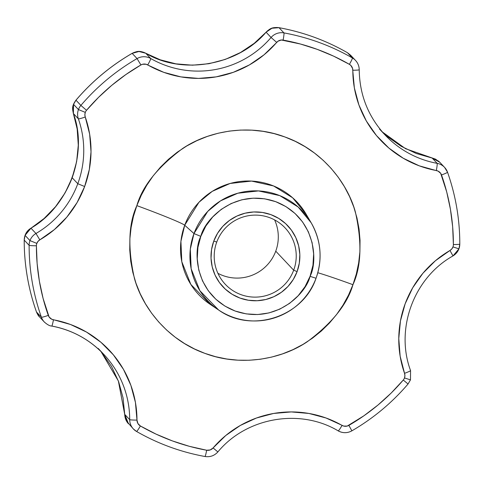 <?xml version="1.0" encoding="UTF-8"?>
<svg xmlns="http://www.w3.org/2000/svg" width="484" height="484" viewBox="0 0 484 484"><rect width="100%" height="100%" fill="white"/><g stroke="black" fill="none" stroke-linecap="round" stroke-linejoin="round"><path stroke-width="0.73" d="M216.753 242.048A41.098 40.922 136.7 0 0 240.971 294.635A41.098 40.922 136.7 0 0 293.679 270.193L297.103 271.603A44.522 44.328 -43.3 0 1 240.003 298.077A44.522 44.328 -43.3 0 1 213.771 241.105L216.753 242.048A41.098 40.922 -43.3 0 1 285.13 227.934A41.098 40.922 -43.3 0 1 293.679 270.193A41.098 40.922 -43.3 0 1 225.302 284.308A41.098 40.922 -43.3 0 1 216.753 242.048L213.771 241.105L211.562 249.538L211.036 258.232L212.216 266.853L215.059 275.075L219.458 282.571L225.235 289.063L232.169 294.302L240.003 298.077L248.431 300.249L257.125 300.733L265.752 299.517L273.986 296.638L281.507 292.209L288.028 286.407L293.292 279.45L297.103 271.603L299.312 263.169L299.838 254.475L298.658 245.854L295.815 237.632L291.416 230.136L285.639 223.644L278.705 218.405L270.871 214.63L262.443 212.458L253.749 211.974L245.122 213.19L236.888 216.07L229.368 220.498L222.846 226.3L217.582 233.258L213.771 241.105A44.522 44.328 -43.3 0 1 270.871 214.63A44.522 44.328 -43.3 0 1 297.103 271.603L293.679 270.193L275.747 251.166A41.098 40.922 -43.3 0 1 217.909 273.315A41.098 40.922 136.7 0 0 275.747 251.166L293.679 270.193A41.098 40.922 136.7 0 0 269.467 217.606A41.098 40.922 136.7 0 0 216.753 242.048M210.213 304.363A67.524 67.228 136.7 0 1 184.719 225.242L198.966 202.27L212.222 191.374L230.118 183.466L251.517 181.077L273.563 185.959L292.62 197.774L306.051 214.061A67.524 67.228 136.7 0 0 184.719 225.242A47.952 2.003 20.3 0 0 136.845 205.627C142.363 186.292 157.566 167.289 182.468 148.618C207.648 131.448 248.395 123.117 284.919 136.972C321.757 149.961 347.361 182.577 355.347 211.877C362.147 242.151 361.342 266.424 352.945 284.701L348.504 295.119L343.059 305.053L336.676 314.406L329.404 323.1L321.322 331.038L312.501 338.153L303.026 344.366L292.995 349.629L282.505 353.883L271.645 357.095L260.531 359.225L249.266 360.253L237.959 360.181L226.724 358.995L215.658 356.714L204.871 353.362L194.477 348.964L184.561 343.567L175.232 337.227L166.569 329.991L158.667 321.945L151.589 313.16L145.412 303.716L140.191 293.715L135.98 283.243L132.822 272.401L130.74 261.299L129.754 250.04L129.881 238.739L131.116 227.492L133.445 216.421L136.845 205.627L141.292 195.215L146.731 185.281L153.119 175.922L160.386 167.234L168.474 159.29L177.289 152.182L186.763 145.962L196.794 140.705L207.285 136.446L218.145 133.239L229.259 131.11L240.524 130.075L251.831 130.154L263.072 131.333L274.138 133.614L284.919 136.972L295.319 141.364L305.229 146.761L314.558 153.107L323.221 160.337L331.129 168.384L338.201 177.168L344.378 186.612L349.599 196.619L353.81 207.091L356.968 217.933L359.055 229.035L360.036 240.288L359.908 251.595L358.674 262.836L356.345 273.908L352.945 284.701A47.952 2.003 20.3 0 0 317.806 272.734A47.952 2.003 -159.7 0 1 352.945 284.701C347.427 304.037 332.224 323.04 307.322 341.71C282.148 358.88 241.395 367.211 204.871 353.362C168.033 340.367 142.429 307.751 134.443 278.451C127.649 248.177 128.448 223.904 136.845 205.627A47.952 2.003 -159.7 0 1 184.719 225.242L180.919 241.341L181.802 261.705L190.835 284.423L210.213 304.363L218.605 309.99A65.213 64.929 -43.3 0 1 193.981 233.566L200.818 236.367C204.538 219.567 234.964 187.611 275.668 201.659C315.822 217.201 318.169 261.148 310.056 276.34L316.04 278.252L310.056 276.34L305.059 286.625L298.156 295.748L289.613 303.359L279.752 309.161L268.959 312.93L257.645 314.533L246.253 313.892L235.206 311.049L224.939 306.094L215.846 299.233L208.271 290.727L202.512 280.895L198.785 270.12L197.236 258.819L197.92 247.421L200.818 236.367L205.815 226.082L212.718 216.959L221.261 209.348L231.122 203.546L241.915 199.771L253.229 198.174L264.627 198.815L275.668 201.659L285.935 206.614L295.028 213.474L302.603 221.981L308.362 231.812L312.089 242.587L313.644 253.888L312.954 265.286L310.056 276.34C306.336 293.141 275.91 325.097 235.206 311.049C195.052 295.506 192.705 251.559 200.818 236.367L193.981 233.566A65.213 64.929 -43.3 0 1 311.164 222.773L298.198 207.037L279.788 195.627L258.498 190.914L237.826 193.219L220.541 200.86L207.739 211.381L193.981 233.566L184.719 225.242L193.981 233.566L190.315 249.115L191.162 268.789L199.886 290.727L218.605 309.99A65.213 64.929 -43.3 0 0 311.164 222.773C321.092 240.518 322.719 259.007 316.04 278.252C303.293 316.857 251.517 333.772 218.605 309.99M410.547 370.562A6.849 0.587 160.7 0 1 410.559 370.581A6.849 0.587 160.7 0 1 404.533 373.315A6.849 6.818 -43.3 0 1 403.275 380.025A6.849 6.818 136.7 0 0 404.497 377.95L410.48 379.861L404.497 377.95L404.92 375.632L404.533 373.315L400.147 356.182L398.774 338.534L400.456 320.904L405.15 303.807L412.713 287.762L422.919 273.248L435.467 260.695L449.975 250.476L451.778 248.957L452.964 246.919L458.947 248.83L452.964 246.919A6.849 6.818 -43.3 0 1 449.975 250.476L452.957 255.909M459.788 244.069A6.849 0.466 -179.9 0 1 459.8 244.099A6.849 0.466 -179.9 0 1 453.387 244.553A6.849 6.818 -43.3 0 1 452.964 246.919A6.849 6.818 136.7 0 0 453.387 244.553L452.661 226.827L450.423 209.233L446.702 191.9L440.706 173.369L438.026 171.082L419.277 165.837L403.299 158.268L388.876 148.062L376.431 135.514L366.346 121.006L358.91 104.961L354.355 87.876L352.582 68.48L350.815 65.425L349.406 64.348L333.682 56.18L317.316 49.386L300.425 44.014L281.349 40.009L278.022 41.194L264.028 54.819L249.423 64.898L233.312 72.322L216.173 76.871L198.525 78.408L180.883 76.883L163.786 72.346L146.089 64.257L142.556 64.269L140.911 64.959L137.063 58.582A13.697 13.643 -43.3 0 1 150.712 58.528L145.726 53.24L160.264 59.81L175.91 63.846L192.414 65.189L209.009 63.7L225.278 59.411L240.475 52.538L254.239 43.324L266.091 32.198L271.07 37.486A95.899 95.481 -43.3 0 1 150.712 58.528L145.726 53.24L138.968 51.498L132.15 53.367L137.063 58.582A215.773 214.829 136.7 0 0 80.882 105.415A13.697 13.643 136.7 0 0 78.444 109.572L85.299 112.379A6.849 6.818 -43.3 0 1 86.515 110.304L80.882 105.415A215.773 214.829 -43.3 0 1 137.063 58.582L132.15 53.367A215.773 214.829 136.7 0 0 75.97 100.2L80.882 105.415L75.97 100.2L73.526 104.344L72.648 108.96L73.386 113.552L78.366 118.834A13.697 13.643 -43.3 0 1 78.444 109.572L73.526 104.344L78.444 109.572A13.697 13.643 -43.3 0 1 80.882 105.415L86.515 110.304A6.849 6.818 136.7 0 0 85.299 112.379L84.869 114.696L85.257 117.013L89.649 134.147L91.022 151.794L89.334 169.43L84.639 186.522L77.791 183.708A95.899 95.481 -43.3 0 1 35.955 233.488L39.815 239.852A102.747 102.299 136.7 0 0 84.639 186.522L77.077 202.566L66.871 217.08L54.323 229.634L39.815 239.852L35.955 233.488A13.697 13.643 136.7 0 0 29.978 240.596L36.826 243.41A6.849 6.818 -43.3 0 1 39.815 239.852L38.012 241.371L36.826 243.41A6.849 6.818 136.7 0 0 36.403 245.775L37.129 263.502L39.367 281.095L43.094 298.428L49.084 316.959L51.764 319.246L70.513 324.492L86.491 332.06L100.92 342.273L113.359 354.82L123.45 369.328L130.88 385.367L135.435 402.458L136.978 420.088L137.892 423.494L140.384 425.981L156.108 434.148L172.473 440.942L189.365 446.321L206.662 450.235L210.183 449.951L213.099 447.942L225.762 435.509L240.367 425.43L256.478 418.007L273.617 413.457L291.265 411.926L308.907 413.451L326.004 417.988L343.7 426.071L347.234 426.059L363.871 415.81L378.004 405.011L391.169 393.056L403.275 380.025L408.048 384.006L403.275 380.025A208.925 208.011 -43.3 0 1 348.879 425.375A6.849 6.818 -43.3 0 1 342.055 425.4A102.747 102.299 136.7 0 0 213.099 447.942A6.849 6.818 -43.3 0 1 206.662 450.235A208.925 208.011 -43.3 0 1 140.384 425.981A6.849 6.818 -43.3 0 1 136.978 420.088A6.849 0.466 180 0 1 129.7 419.658L124.721 414.371L123.045 397.812L118.659 381.737L111.556 366.467L100.926 351.457L118.362 380.944L124.721 414.371L126.59 421.225L133.403 428.981A13.697 13.643 -43.3 0 1 129.7 419.658L124.721 414.371A6.849 1.331 179 0 0 124.709 414.467A6.849 1.331 -1 0 1 124.721 414.371L128.508 423.766M44.8 322.489A13.697 13.643 -43.3 0 1 41.394 317.214L36.481 311.999A215.773 214.829 -43.3 0 1 24.212 240.112L29.125 245.327A13.697 13.643 -43.3 0 1 29.978 240.596L25.059 235.375L24.212 240.112A215.773 214.829 136.7 0 0 36.481 311.999L41.394 317.214A215.773 214.829 -43.3 0 1 29.125 245.327L24.212 240.112L25.059 235.375L29.978 240.596A13.697 13.643 -43.3 0 1 35.955 233.488L30.976 228.2L44.092 218.502L55.551 206.686L65.08 192.898L72.17 177.749L76.641 161.583L78.293 145.176L77.162 128.962L73.386 113.552L78.366 118.834A95.899 95.481 -43.3 0 1 77.791 183.708L72.17 177.749L77.791 183.708A95.899 95.481 -43.3 0 1 35.955 233.488L30.976 228.2L27.406 231.267L25.059 235.375L30.976 228.2A6.849 1.924 -121.6 0 0 30.788 228.279A6.849 1.924 -121.6 0 0 30.661 228.394A6.849 1.924 58.4 0 1 30.788 228.279A6.849 1.924 58.4 0 1 30.976 228.2C50.009 216.312 63.743 199.493 72.17 177.749C79.92 155.739 80.326 134.34 73.386 113.552A6.849 2.347 161.3 0 1 73.344 113.456A6.849 2.347 161.3 0 1 73.32 113.371A6.849 2.347 -18.7 0 0 73.344 113.456A6.849 2.347 -18.7 0 0 73.386 113.552L73.526 104.344L75.97 100.2A215.773 214.829 -43.3 0 1 132.15 53.367C136.718 50.947 141.243 50.905 145.726 53.24C182.208 75.322 237.783 65.54 266.091 32.198L271.07 37.486A13.697 13.643 -43.3 0 1 283.945 32.906A215.773 214.829 -43.3 0 1 352.394 57.953L347.482 52.738A215.773 214.829 136.7 0 0 279.032 27.691L283.945 32.906L279.032 27.691L271.96 28.247L266.091 32.198A6.849 1.845 -138 0 1 266.194 32.035A6.849 1.845 -138 0 1 266.327 31.938A6.849 1.845 42 0 0 266.194 32.035A6.849 1.845 42 0 0 266.091 32.198C269.612 28.471 273.926 26.971 279.032 27.691A215.773 214.829 -43.3 0 1 347.482 52.738L352.394 57.953A13.697 13.643 -43.3 0 1 356.151 61.147M140.911 64.959L125.919 74.518L111.786 85.317L98.621 97.278L86.515 110.304A208.925 208.011 -43.3 0 1 140.911 64.959A6.849 6.818 -43.3 0 1 147.735 64.929A6.849 0.611 -60.2 0 0 150.712 58.528A13.697 13.643 136.7 0 0 137.063 58.582L140.911 64.959M384.955 134.848A95.899 95.481 -43.3 0 0 437.161 163.35A6.849 0.514 100.4 0 1 436.332 170.537A6.849 0.514 -79.6 0 0 437.161 163.35A13.697 13.643 -43.3 0 1 444.596 167.397A13.697 13.643 136.7 0 0 437.161 163.35L432.182 158.062L438.589 161.136L439.672 162.17L435.57 159.169L405.55 148.697L382.378 131.987L387.509 136.639L401.188 146.295L416.282 153.495L432.182 158.062L437.161 163.35A95.899 95.481 -43.3 0 1 385.113 135.018L379.504 129.065M385.113 135.018C368.197 116.59 359.57 94.84 359.225 69.769A6.849 0.466 -0 0 1 352.818 70.24A6.849 0.466 180 0 0 359.225 69.775A95.899 95.481 -43.3 0 1 359.213 69.738A13.697 13.643 136.7 0 0 352.394 57.953A215.773 214.829 136.7 0 0 283.945 32.906A13.697 13.643 136.7 0 0 271.07 37.486A95.899 95.481 -43.3 0 1 150.712 58.528A6.849 0.611 119.8 0 1 147.735 64.929A102.747 102.299 136.7 0 0 276.691 42.386L271.07 37.486L276.691 42.386A6.849 6.818 -43.3 0 1 283.128 40.093A6.849 0.514 -79.7 0 0 283.945 32.906A6.849 0.514 100.3 0 1 283.128 40.093A208.925 208.011 -43.3 0 1 349.406 64.348A6.849 0.611 -60.1 0 0 352.394 57.953A6.849 0.611 119.9 0 1 349.406 64.348A6.849 6.818 -43.3 0 1 352.818 70.24A102.747 102.299 136.7 0 0 436.332 170.537A6.849 6.818 -43.3 0 1 441.511 174.954A208.925 208.011 -43.3 0 1 453.387 244.553A6.849 0.466 0.1 0 0 459.8 244.099C459.806 219.421 455.716 195.457 447.531 172.207A6.849 0.587 160.5 0 1 441.511 174.954A6.849 0.587 -19.5 0 0 447.531 172.207A6.849 0.587 -19.5 0 0 447.519 172.189A13.697 13.643 136.7 0 0 444.596 167.397A13.697 13.643 -43.3 0 1 445.195 168.075M136.548 431.462A215.773 214.829 -43.3 0 1 136.518 431.444A6.849 0.611 -60.1 0 0 136.53 431.456A6.849 0.611 -60.1 0 0 140.384 425.981A6.849 0.611 119.9 0 1 136.536 431.456M51.806 326.059A95.899 95.481 -43.3 0 1 103.957 354.548A95.899 95.481 -43.3 0 1 129.7 419.658A6.849 0.466 -0 0 0 136.978 420.088A102.747 102.299 136.7 0 0 53.458 319.797A6.849 0.514 100.4 0 1 51.782 326.065C72.14 329.985 89.48 339.423 103.8 354.379A95.899 95.481 -43.3 0 1 129.7 419.658A13.697 13.643 136.7 0 0 136.518 431.444C157.911 443.707 180.732 452.056 204.992 456.509A6.849 0.514 -79.7 0 0 206.662 450.235A6.849 0.514 100.3 0 1 204.992 456.509A6.849 0.514 100.3 0 1 204.968 456.491M204.992 456.509C210.092 457.265 214.382 455.74 217.861 451.935L213.099 447.942L217.842 451.911A13.697 13.643 -43.3 0 1 217.836 451.923M133.542 429.126A13.697 13.643 -43.3 0 1 133.403 428.981L136.53 431.456M39.379 316.724L36.481 311.999L39.392 316.778L44.316 321.999A13.697 13.643 136.7 0 1 41.394 317.214A6.849 0.587 -19.5 0 0 48.279 315.374A6.849 0.587 160.5 0 1 41.394 317.214A215.773 214.829 136.7 0 1 29.125 245.327A6.849 0.466 0.1 0 0 36.403 245.775A6.849 0.466 -179.9 0 1 29.125 245.327A13.697 13.643 136.7 0 1 29.978 240.596L36.826 243.41A6.849 6.818 -43.3 0 0 36.403 245.775A208.925 208.011 -43.3 0 0 48.279 315.374A6.849 6.818 -43.3 0 0 53.458 319.797A6.849 0.514 -79.6 0 1 51.776 326.065C49.81 326.041 47.323 324.685 44.316 322.005M75.976 100.194L75.952 100.176C92.027 81.385 110.751 65.776 132.126 53.349C136.609 51.552 138.817 50.094 145.672 53.204C181.954 75.304 237.934 65.546 266.188 32.047C269.8 29.119 271.046 26.995 279.008 27.673C303.268 32.126 326.089 40.474 347.47 52.726L350.567 55.188M459.788 244.13A13.697 13.643 -43.3 0 1 452.982 255.897M351.85 430.814A13.697 13.643 -43.3 0 1 338.231 430.887A6.849 0.611 -60.2 0 0 342.055 425.4A6.849 0.611 119.8 0 1 338.213 430.881A6.849 0.611 119.8 0 1 338.201 430.869M217.861 451.935C246.356 417.371 299.941 408.006 338.213 430.881C342.775 433.289 347.324 433.277 351.874 430.833L348.879 425.375L351.874 430.833C373.249 418.406 391.973 402.797 408.048 384.006L410.48 379.861L410.559 370.581C394.98 328.787 413.862 277.731 452.982 255.927L449.975 250.476A102.747 102.299 136.7 0 0 404.533 373.315A6.849 0.587 -19.3 0 0 410.559 370.581M77.791 183.708L84.639 186.522A102.747 102.299 136.7 0 0 85.257 117.013A6.849 0.587 160.7 0 1 78.366 118.834A95.899 95.481 -43.3 0 1 77.791 183.708M85.299 112.379L78.444 109.572A13.697 13.643 136.7 0 0 78.366 118.834A6.849 0.587 -19.3 0 0 85.257 117.013A6.849 6.818 -43.3 0 1 85.299 112.379M39.392 316.778C38.538 316.094 37.564 314.491 36.469 311.98A6.849 0.587 160.5 0 1 36.463 311.956A6.849 0.587 -19.5 0 0 36.469 311.974C28.284 288.73 24.194 264.766 24.2 240.082C24.448 234.8 26.65 230.862 30.801 228.267C68.716 206.62 88.427 153.265 73.35 113.462C72.552 108.906 71.396 106.607 75.952 100.176M128.484 423.766C126.173 421.352 124.908 418.249 124.709 414.455A6.849 1.331 179 0 0 124.721 414.546M432.182 158.062L439.684 162.219M275.747 251.166A41.098 40.922 136.7 0 0 274.597 219.899A41.098 40.922 -43.3 0 1 275.747 251.166M459.8 244.099L458.947 248.83L452.982 255.927M306.051 214.061L311.164 222.773M103.8 354.379L98.185 348.419M350.591 55.194L355.51 60.415C357.936 63.059 359.176 66.175 359.225 69.769M439.672 162.17L444.596 167.397L447.531 172.207M124.709 414.455L118.38 381.005L100.926 351.457"/></g></svg>
